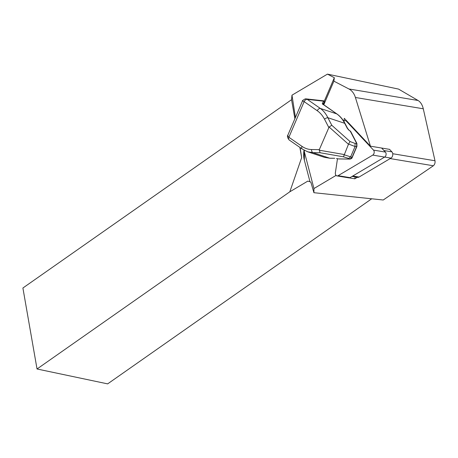 <?xml version="1.0" encoding="UTF-8"?>
<svg xmlns="http://www.w3.org/2000/svg" width="458" height="458" viewBox="0 0 458 458"><rect width="100%" height="100%" fill="white"/><g stroke="black" fill="none" stroke-linecap="round" stroke-linejoin="round"><path stroke-width="0.69" d="M357.349 177.298L354.813 178.809L355.093 176.925M304.37 150.35A2.92 2.101 -80.5 0 0 304.415 152.01L313.953 188.536L335.703 175.626L335.788 175.065M343.912 121.107L344.324 118.359L370.448 146.176L389.552 149.36L391.899 151.856A3.647 2.622 -80.5 0 1 390.96 158.107L384.691 157.06M335.703 175.626L336.544 175.763M349.317 177.893L354.813 178.809M370.448 146.176L355.408 97.485A18.24 13.116 -80.5 0 0 348.939 88.972L333.893 81.163L323.76 104.83M294.883 118.742L291.557 99.695L291.981 95.178L327.447 74.122L398.546 89.087L418.057 100.485C420.599 102.037 422.339 104.808 423.284 108.786L434.991 160.764C435.289 162.893 434.739 164.559 433.342 165.767L383.231 200.003L313.907 192.698L313.953 188.536M304.026 150.161A18.24 13.116 -80.5 0 0 304.358 160.203L309.98 181.729L310.89 182.284L313.907 192.698M309.98 181.729L307.805 181.116L289.828 191.787L301.662 157.604L299.881 147.396M333.893 81.163L334.334 77.694L324.275 101.178M327.447 74.122L334.334 77.694M291.557 99.695L22.9 288.013L37.035 368.988L289.828 191.787M371.696 198.789L107.641 383.878L37.035 368.988M301.662 157.604L300.105 147.55M295.433 117.448L291.981 95.178M343.998 154.747L352.242 157.375C352.145 158.165 351.389 158.737 349.981 159.103A0.727 0.504 -89.2 0 1 349.826 159.063L352.025 157.403L356.708 146.457L356.576 143.291A0.727 0.366 -27.5 0 1 356.897 143.423L350.662 131.423A0.727 0.727 0 0 0 350.467 131.188L348.71 129.992L347.279 128.286L344.674 123.282C342.63 119.303 339.985 116.166 336.745 113.876L323.199 104.487A3.647 0.813 -156.8 0 1 322.363 103.434L323.732 100.852L305.978 98.871L307.249 99.352L320.382 108.46C323.462 110.699 325.953 113.784 327.859 117.712A2.92 1.466 152.5 0 0 324.539 119.252C322.65 115.656 320.228 112.817 317.262 110.739A2.92 1.918 -55.3 0 1 320.382 108.46L336.745 113.876A0.727 0.481 124.7 0 1 336.888 113.933C340.168 116.218 342.87 119.378 344.994 123.408A0.727 0.366 152.5 0 0 344.674 123.282L327.859 117.712L331.787 125.269L350.015 141.522L348.464 144.264L343.466 156.813L320.028 152.737L312.906 152.64L307.713 151.804L302.343 149.102L289.227 140.011A2.92 1.918 124.7 0 1 288.889 137.28A2.92 1.918 125.1 0 0 289.181 139.976M350.645 156.825L348.71 158.457L343.466 156.813M352.242 157.375L356.925 146.434L355.002 146.669L355.122 143.474L356.576 143.291L350.341 131.291A0.727 0.366 -27.5 0 1 350.662 131.423M348.464 144.264L329.113 127.009L319.312 149.646L320.028 152.737M289.227 140.011L289.204 139.993C287.429 137.755 287.006 136.078 287.939 134.961L287.847 135.934L288.884 137.274L302.005 146.371A2.92 1.918 124.7 0 0 302.32 149.085M307.702 151.798L306.94 151.524M302.005 146.371C304.988 148.415 308.171 149.468 311.566 149.537A2.92 2.015 90.8 0 0 312.906 152.64L329.726 158.205L334.437 158.268A0.727 0.504 90.8 0 0 334.735 158.279M329.113 127.009L331.787 125.269M324.39 101.934L323.296 104.51L324.253 102.163A0.727 0.71 -145.9 0 0 323.863 101.212L307.266 99.363A2.92 1.918 -55.3 0 0 304.146 101.647L302.526 100.892C301.902 100.937 302.807 100.268 305.228 98.871L305.915 98.865M355.002 146.669L350.714 156.688M356.748 143.846L356.914 144.276M334.437 158.268L329.88 158.245L324.31 157.294L329.726 158.205A0.727 0.504 90.8 0 0 330.035 158.21M317.262 110.739L304.146 101.647A2.92 1.924 -55.6 0 1 307.249 99.352M350.416 131.291L348.71 129.992M348.83 129.889L347.593 128.417A0.727 0.366 152.5 0 0 347.279 128.286M336.498 158.508L338.565 158.926M348.71 158.457L349.826 159.063L338.519 158.903A0.727 0.504 90.8 0 0 338.674 158.943A0.727 0.727 0 0 1 338.548 158.926L336.556 158.52M391.899 151.856L383.947 150.533L381.6 148.031L385.407 152.085A2.92 2.101 -80.5 0 1 384.651 157.083L350.015 177.647A2.92 2.101 99.5 0 1 348.876 177.887L336.968 175.901A2.92 2.101 -80.5 0 0 338.113 175.666L350.015 177.647M357.377 177.286A3.647 2.622 -80.5 0 0 357.624 177.343A3.647 2.622 -80.5 0 0 359.055 177.046L390.96 158.107M343.758 121.256A2.92 2.101 99.5 0 1 345.384 120.631A2.92 2.101 99.5 0 1 346.322 121.152L373.499 150.104A2.92 2.101 99.5 0 1 372.749 155.102L338.113 175.666M337.483 158.72L335.37 172.74A2.92 2.101 -80.5 0 0 336.968 175.901M433.342 165.767L390.164 158.577M418.057 100.485L348.939 88.972M434.991 160.764L392.735 153.728M423.284 108.786L355.408 97.485M304.415 152.01L304.358 160.203M355.053 146.526L348.572 144.052M350.015 141.522L355.122 143.474M319.186 150.19L344.072 154.518M311.566 149.537L319.312 149.646M328.804 127.467L324.539 119.252M304.146 101.647L288.889 137.28M324.253 102.163L322.884 104.184M349.981 159.103L338.674 158.943A0.727 0.504 90.8 0 0 338.834 158.909M322.804 104.103A0.727 0.71 -145.9 0 0 322.363 103.434M324.361 102.008A0.727 0.721 -141.6 0 0 323.909 101.029M352.786 176.004L359.055 177.046M346.322 121.152L347.072 121.278M372.749 155.102L384.651 157.083M373.499 150.104L385.407 152.085M287.939 134.961L302.526 100.892M307.633 151.775L324.224 157.266M356.925 146.434L356.897 143.423M347.593 128.417L344.994 123.408M322.735 104.407L322.747 104.029L336.882 113.927M324.379 101.979L323.629 100.834M357.624 177.343L352.082 176.422M346.666 120.843L345.384 120.631"/></g></svg>
